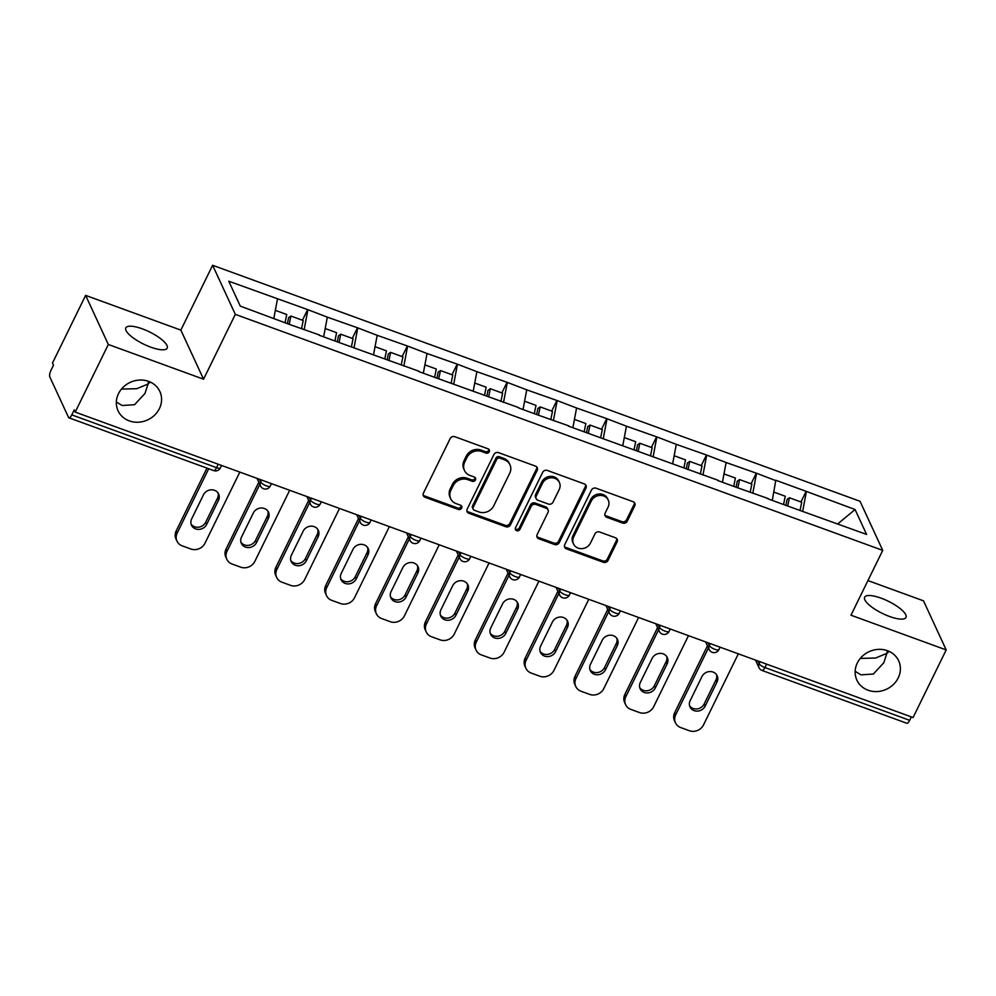 <?xml version="1.0" encoding="UTF-8"?>
<svg xmlns="http://www.w3.org/2000/svg" width="996" height="996" viewBox="0 0 996 996"><rect width="100%" height="100%" fill="white"/><g stroke="black" fill="none" stroke-linecap="round" stroke-linejoin="round"><path stroke-width="1.49" d="M855.153 671.329L860.967 674.84L873.355 674.043L883.788 662.763L886.863 653.376L875.559 658.032L860.283 658.418M857.307 663A23.02 20.692 155.2 0 0 856.871 680.119A23.02 20.692 155.2 0 0 877.215 691.548A23.02 20.692 155.2 0 0 898.218 677.915A23.02 20.692 155.2 0 0 898.653 660.796A23.02 20.692 155.2 0 0 878.31 649.38A23.02 20.692 155.2 0 0 857.307 663M116.345 401.998L122.159 405.509L134.547 404.725L144.98 393.432L148.055 384.045L136.751 388.701L121.475 389.087M118.499 393.669A23.02 20.692 155.2 0 0 118.063 410.788A23.02 20.692 155.2 0 0 138.407 422.217A23.02 20.692 155.2 0 0 159.41 408.584A23.02 20.692 155.2 0 0 159.846 391.465A23.02 20.692 155.2 0 0 139.502 380.049A23.02 20.692 155.2 0 0 118.499 393.669M489.26 451.773A2.478 2.216 155.2 0 0 488.102 448.847L454.786 436.696A3.536 3.175 155.2 0 0 450.155 438.589L423.437 493.132A3.536 3.175 155.2 0 0 425.093 497.303L458.409 509.454A2.478 2.216 155.2 0 0 461.696 506.304A2.478 2.216 155.2 0 0 460.488 505.221L456.18 503.64A11.292 10.159 155.2 0 1 450.678 498.685A11.292 10.159 155.2 0 1 450.889 490.281L453.118 485.737A11.292 10.159 155.2 0 1 467.908 479.699L472.216 481.28A2.478 2.216 155.2 0 0 475.503 478.117A2.478 2.216 155.2 0 0 474.295 477.034L469.988 475.466A11.292 10.159 155.2 0 1 464.485 470.498A11.292 10.159 155.2 0 1 464.696 462.107L466.925 457.562A11.292 10.159 155.2 0 1 481.715 451.524L486.023 453.093A2.478 2.216 155.2 0 0 489.26 451.773M464.485 470.498L463.825 469.079A11.292 10.159 155.2 0 1 464.036 460.675L466.265 456.131A11.292 10.159 155.2 0 1 481.056 450.092L485.363 451.661A2.478 2.216 155.2 0 0 488.837 449.283M423.138 495A3.536 3.175 155.2 0 0 424.421 495.884L457.749 508.022A2.478 2.216 155.2 0 0 461.223 505.657M450.678 498.685L450.018 497.253A11.292 10.159 155.2 0 1 450.229 488.849L452.458 484.305A11.292 10.159 155.2 0 1 467.249 478.267L471.556 479.848A2.478 2.216 155.2 0 0 475.03 477.47M889.553 616.487A23.02 6.76 -153.9 0 1 864.64 597.202A23.02 6.76 -153.9 0 1 881.087 598.16A23.02 6.76 -153.9 0 1 905.987 617.445A23.02 6.76 -153.9 0 1 889.553 616.487M150.745 347.156A23.02 6.76 -153.9 0 1 125.832 327.871A23.02 6.76 -153.9 0 1 142.279 328.829A23.02 6.76 -153.9 0 1 167.179 348.127A23.02 6.76 -153.9 0 1 150.745 347.156M622.637 523.074A3.536 3.175 155.2 0 0 627.256 521.182L634.751 505.881A3.536 3.175 155.2 0 0 633.095 501.698L596.081 488.214A3.536 3.175 155.2 0 0 591.462 490.094L564.744 544.65A3.536 3.175 155.2 0 0 566.388 548.821L603.402 562.317A3.536 3.175 155.2 0 0 608.033 560.424L617.084 541.936A3.536 3.175 155.2 0 0 615.428 537.765L599.592 531.989A3.536 3.175 155.2 0 0 594.973 533.881L590.479 543.044A9.45 8.491 155.2 0 1 581.863 548.634A9.45 8.491 155.2 0 1 573.522 543.953A9.45 8.491 155.2 0 1 573.696 536.931L591.288 501.013A9.45 8.491 155.2 0 1 599.903 495.423A9.45 8.491 155.2 0 1 608.257 500.117A9.45 8.491 155.2 0 1 608.07 507.138L605.145 513.114A3.536 3.175 155.2 0 0 606.788 517.298L622.637 523.074L621.965 521.643A3.536 3.175 155.2 0 0 626.596 519.75L634.091 504.449A3.536 3.175 155.2 0 0 634.39 502.582M203.558 379.202L180.849 330.112L85.631 295.389L108.327 344.479L203.558 379.202L235.317 314.363L882.73 550.377L850.97 615.204L946.2 649.927L913.071 717.531L75.21 412.095L74.214 409.954L71.787 414.884L216.555 467.659L218.224 464.236M108.327 344.479L75.21 412.095M537.205 470.311A3.536 3.175 155.2 0 0 535.549 466.14L498.535 452.645A3.536 3.175 155.2 0 0 493.916 454.537L467.186 509.081A3.536 3.175 155.2 0 0 468.842 513.264L505.856 526.747A3.536 3.175 155.2 0 0 510.475 524.867L537.205 470.311L536.533 468.879A3.536 3.175 155.2 0 0 536.832 467.024M547.314 470.436L584.328 483.919A3.536 3.175 155.2 0 1 585.972 488.102L559.254 542.646A3.536 3.175 155.2 0 1 554.635 544.538L538.786 538.761A3.536 3.175 155.2 0 1 537.143 534.591L547.974 512.467A3.536 3.175 155.2 0 0 546.318 508.284L535.823 504.462A3.536 3.175 155.2 0 0 531.192 506.342L519.912 529.374A2.478 2.216 155.2 0 1 515.517 527.78L542.696 472.316A3.536 3.175 155.2 0 1 547.314 470.436M235.317 314.363L212.621 265.272L860.034 501.287L882.73 550.377M800.946 501.959L806.15 491.339L775.797 480.271L772.348 500.079M806.15 491.339L855.078 509.529L866.595 534.441L787.712 506.03L789.405 497.751L801.705 502.245L800.025 510.525M767.692 498.735L787.712 506.03M768.016 498.498L737.862 487.866L739.555 479.586L751.856 484.068L750.175 492.348M717.842 480.57L737.862 487.866M718.166 480.321L588.3 433.347L590.005 425.068L602.306 429.55L600.625 437.829M568.293 426.051L588.3 433.347M568.616 425.802L538.45 415.17L540.156 406.891L552.456 411.373L550.776 419.665M518.443 407.874L538.45 415.17M518.767 407.638L438.75 378.829L440.456 370.549L452.757 375.031L451.076 383.311M418.743 371.533L438.75 378.829M419.067 371.284L339.051 342.475L340.744 334.195L353.057 338.69L351.376 346.969M319.044 335.179L339.051 342.475M319.355 334.942L289.201 324.31L290.894 316.031L303.207 320.513L301.514 328.792M302.435 320.239L307.652 309.607L228.756 281.208L240.273 306.108L289.201 324.31M307.652 309.607L327.335 317.151L323.688 336.524M352.298 338.403L357.502 327.784L327.335 317.151M357.502 327.784L377.185 335.316L373.537 354.7M402.147 356.58L407.352 345.961L377.185 335.316M407.352 345.961L427.035 353.493L423.387 372.865M451.997 374.757L457.201 364.125L427.035 353.493M457.201 364.125L476.885 371.67L473.237 391.042M501.847 392.922L507.051 382.302L476.885 371.67M507.051 382.302L526.735 389.834L523.087 409.207M551.697 411.099L556.901 400.479L526.735 389.834M556.901 400.479L576.584 408.011L572.937 427.384M601.547 429.276L606.751 418.644L576.584 408.011M606.751 418.644L626.434 426.188L622.799 445.561M651.396 447.441L656.601 436.821L626.434 426.188M656.601 436.821L676.296 444.353L672.649 463.725M701.246 465.618L706.45 454.998L676.296 444.353M706.45 454.998L726.146 462.53L722.498 481.902M751.096 483.795L756.3 473.162L726.146 462.53M756.3 473.162L775.996 480.707M756.499 473.598L752.789 493.306M706.65 455.421L702.939 475.129M656.8 437.256L653.09 456.965M606.95 419.079L603.24 438.788M557.1 400.902L553.39 420.611M507.25 382.738L503.54 402.446M457.401 364.561L453.69 384.269M407.551 346.384L403.841 366.092M357.701 328.219L353.991 347.928M307.839 310.042L304.129 329.751M85.631 295.389L52.502 363.005L53.498 365.159L51.07 370.101A5.391 1.755 -70 0 0 49.8 376.874L68.525 417.374A5.391 1.755 -70 0 0 68.948 417.81A5.391 1.755 -70 0 0 71.787 414.884M277.486 298.974L273.838 318.346M946.2 649.927L923.504 600.837L867.939 580.581M911.34 716.908L909.659 720.332A5.391 1.755 110 0 1 906.821 723.258L762.065 670.482A5.391 1.755 110 0 0 764.903 667.557L909.659 720.332M180.849 330.112L212.621 265.272M806.349 491.775L802.639 511.471M855.078 509.529L837.736 523.908M148.466 381.319L148.055 384.045L150.222 382.016M887.287 650.637L886.863 653.376L889.03 651.347M466.887 510.948A3.536 3.175 155.2 0 0 468.182 511.832L505.196 525.315A3.536 3.175 155.2 0 0 509.815 523.435L536.533 468.879M499.905 458.148A2.478 2.216 155.2 0 0 496.668 459.467L473.212 507.35A2.478 2.216 155.2 0 0 474.37 510.276L478.927 511.932A11.292 10.159 155.2 0 0 493.705 505.893L509.74 473.162A11.292 10.159 155.2 0 0 509.964 464.759A11.292 10.159 155.2 0 0 504.462 459.803L499.905 458.148L499.245 456.716A2.478 2.216 155.2 0 0 496.008 458.036L496.668 459.467M473.175 509.193L472.502 507.761A2.478 2.216 155.2 0 1 472.552 505.918L496.008 458.036M509.964 464.759L509.292 463.327A11.292 10.159 155.2 0 0 503.789 458.372L504.462 459.803M499.245 456.716L503.789 458.372M536.844 536.446A3.536 3.175 155.2 0 0 538.126 537.33L553.975 543.106A3.536 3.175 155.2 0 0 558.594 541.214L585.312 486.671A3.536 3.175 155.2 0 0 585.611 484.803M548.049 509.84L547.377 508.408A3.536 3.175 155.2 0 0 545.659 506.852L535.151 503.03A3.536 3.175 155.2 0 0 530.532 504.91L519.252 527.942L519.912 529.374M515.293 528.826A2.478 2.216 155.2 0 0 519.252 527.942M559.217 489.509A9.45 8.491 155.2 0 0 559.403 482.487A9.45 8.491 155.2 0 0 551.049 477.794A9.45 8.491 155.2 0 0 542.447 483.384L536.246 496.045A3.536 3.175 155.2 0 0 537.89 500.216L548.398 504.051A3.536 3.175 155.2 0 0 553.029 502.158L559.217 489.509M559.403 482.487L558.744 481.056A9.45 8.491 155.2 0 0 550.39 476.362A9.45 8.491 155.2 0 0 541.774 481.952L542.447 483.384M536.172 498.672L535.512 497.241A3.536 3.175 155.2 0 1 535.587 494.614L541.774 481.952M604.846 514.982A3.536 3.175 155.2 0 0 606.128 515.866L621.965 521.643M608.257 500.117L607.597 498.685A9.45 8.491 155.2 0 0 599.243 493.991A9.45 8.491 155.2 0 0 590.628 499.581L591.288 501.013M573.522 543.953L572.849 542.521A9.45 8.491 155.2 0 1 573.036 535.499L590.628 499.581M564.446 546.505A3.536 3.175 155.2 0 0 565.728 547.389L602.742 560.885A3.536 3.175 155.2 0 0 607.361 558.993L616.424 540.504A3.536 3.175 155.2 0 0 616.723 538.649M176.18 530.955L177.176 533.097A10.794 9.699 155.2 0 0 176.977 541.127L175.981 538.973A10.794 9.699 -24.8 0 1 176.18 530.955L206.969 468.12M218.049 492.983A8.454 7.595 -24.8 0 1 217.489 498.162L205.686 522.24A8.454 7.595 -24.8 0 1 198.627 527.183A8.454 7.595 -24.8 0 1 191.095 524.083M177.176 533.097L208.699 468.755M176.977 541.127A10.794 9.699 155.2 0 0 182.231 545.858L190.859 548.995A10.794 9.699 155.2 0 0 204.977 543.231L239.824 472.104M203.458 494.825A8.454 7.595 -24.8 0 1 211.164 489.82A8.454 7.595 -24.8 0 1 218.634 494.016A8.454 7.595 -24.8 0 1 218.473 500.303L206.682 524.382A8.454 7.595 -24.8 0 1 198.976 529.386A8.454 7.595 -24.8 0 1 191.493 525.191A8.454 7.595 -24.8 0 1 191.655 518.904L203.458 494.825M285.13 322.467L286.748 314.512L275.344 310.354M287.471 323.314L288.628 317.612L290.894 316.031M226.03 549.12L227.026 551.274A10.794 9.699 155.2 0 0 226.827 559.291L225.831 557.15A10.794 9.699 -24.8 0 1 226.03 549.12L258.798 482.251M267.899 511.16A8.454 7.595 -24.8 0 1 267.339 516.326L255.536 540.405A8.454 7.595 -24.8 0 1 248.477 545.36A8.454 7.595 -24.8 0 1 240.945 542.247M227.026 551.274L259.794 484.392M226.827 559.291A10.794 9.699 155.2 0 0 232.08 564.022L240.708 567.172A10.794 9.699 155.2 0 0 254.827 561.408L289.674 490.281M253.308 513.002A8.454 7.595 -24.8 0 1 261.014 507.997A8.454 7.595 -24.8 0 1 268.484 512.193A8.454 7.595 -24.8 0 1 268.322 518.48L256.532 542.559A8.454 7.595 -24.8 0 1 248.826 547.563A8.454 7.595 -24.8 0 1 241.343 543.368A8.454 7.595 -24.8 0 1 241.518 537.081L253.308 513.002M334.98 340.632L336.598 332.689L325.194 328.531M337.32 341.491L338.478 335.789L340.744 334.195M275.892 567.297L276.876 569.438A10.794 9.699 155.2 0 0 276.676 577.468L275.68 575.315A10.794 9.699 -24.8 0 1 275.892 567.297L308.648 500.415M317.749 529.337A8.454 7.595 -24.8 0 1 317.189 534.503L305.386 558.582A8.454 7.595 -24.8 0 1 298.327 563.524A8.454 7.595 -24.8 0 1 290.795 560.424M276.876 569.438L309.644 502.569M276.676 577.468A10.794 9.699 155.2 0 0 281.93 582.199L290.558 585.349A10.794 9.699 155.2 0 0 304.676 579.572L339.524 508.458M303.158 531.179A8.454 7.595 -24.8 0 1 310.864 526.174A8.454 7.595 -24.8 0 1 318.346 530.358A8.454 7.595 -24.8 0 1 318.185 536.645L306.382 560.736A8.454 7.595 -24.8 0 1 298.676 565.74A8.454 7.595 -24.8 0 1 291.206 561.545A8.454 7.595 -24.8 0 1 291.367 555.258L303.158 531.179M384.83 358.809L386.448 350.853L375.044 346.708M401.226 365.146L402.907 356.854L390.606 352.372L388.913 360.652M387.17 359.668L388.328 353.954L390.606 352.372M325.742 585.474L326.725 587.615A10.794 9.699 155.2 0 0 326.526 595.645L325.53 593.492A10.794 9.699 -24.8 0 1 325.742 585.474L358.498 518.592M367.599 547.501A8.454 7.595 -24.8 0 1 367.038 552.68L355.236 576.759A8.454 7.595 -24.8 0 1 348.177 581.701A8.454 7.595 -24.8 0 1 340.644 578.601M326.725 587.615L359.494 520.734M326.526 595.645A10.794 9.699 155.2 0 0 331.78 600.376L340.408 603.514A10.794 9.699 155.2 0 0 354.526 597.749L389.374 526.623M353.007 549.344A8.454 7.595 -24.8 0 1 360.714 544.339A8.454 7.595 -24.8 0 1 368.196 548.535A8.454 7.595 -24.8 0 1 368.034 554.822L356.232 578.9A8.454 7.595 -24.8 0 1 348.525 583.905A8.454 7.595 -24.8 0 1 341.055 579.709A8.454 7.595 -24.8 0 1 341.217 573.422L353.007 549.344M434.679 376.986L436.298 369.03L424.894 364.872M437.02 377.833L438.178 372.13L440.456 370.549M375.592 603.638L376.575 605.792A10.794 9.699 155.2 0 0 376.376 613.81L375.38 611.669A10.794 9.699 -24.8 0 1 375.592 603.638L408.348 536.769M417.449 565.678A8.454 7.595 -24.8 0 1 416.888 570.845L405.086 594.923A8.454 7.595 -24.8 0 1 398.026 599.878A8.454 7.595 -24.8 0 1 390.494 596.766M376.575 605.792L409.344 538.911M376.376 613.81A10.794 9.699 155.2 0 0 381.63 618.541L390.258 621.691A10.794 9.699 155.2 0 0 404.376 615.926L439.224 544.8M402.857 567.521A8.454 7.595 -24.8 0 1 410.564 562.516A8.454 7.595 -24.8 0 1 418.046 566.712A8.454 7.595 -24.8 0 1 417.884 572.999L406.082 597.077A8.454 7.595 -24.8 0 1 398.375 602.082A8.454 7.595 -24.8 0 1 390.905 597.886A8.454 7.595 -24.8 0 1 391.067 591.599L402.857 567.521M484.529 395.151L486.148 387.207L474.743 383.049M500.926 401.488L502.607 393.208L490.306 388.714L488.625 397.006M486.87 396.01L488.028 390.295L490.306 388.714M425.441 621.815L426.425 623.957A10.794 9.699 155.2 0 0 426.226 631.987L425.23 629.833A10.794 9.699 -24.8 0 1 425.441 621.815L458.197 554.934M467.298 583.855A8.454 7.595 -24.8 0 1 466.738 589.022L454.935 613.1A8.454 7.595 -24.8 0 1 447.876 618.043A8.454 7.595 -24.8 0 1 440.344 614.943M426.425 623.957L459.193 557.088M426.226 631.987A10.794 9.699 155.2 0 0 431.48 636.718L440.108 639.868A10.794 9.699 155.2 0 0 454.226 634.091L489.073 562.964M452.707 585.685A8.454 7.595 -24.8 0 1 460.426 580.693A8.454 7.595 -24.8 0 1 467.896 584.876A8.454 7.595 -24.8 0 1 467.734 591.163L455.931 615.254A8.454 7.595 -24.8 0 1 448.225 620.259A8.454 7.595 -24.8 0 1 440.755 616.063A8.454 7.595 -24.8 0 1 440.917 609.776L452.707 585.685M534.379 413.328L535.997 405.372L524.593 401.226M536.72 414.187L537.877 408.472L540.156 406.891M475.291 639.992L476.275 642.134A10.794 9.699 155.2 0 0 476.076 650.164L475.08 648.01A10.794 9.699 -24.8 0 1 475.291 639.992L508.047 573.111M517.148 602.02A8.454 7.595 -24.8 0 1 516.588 607.187L504.785 631.277A8.454 7.595 -24.8 0 1 497.726 636.22A8.454 7.595 -24.8 0 1 490.194 633.12M476.275 642.134L509.043 575.252M476.076 650.164A10.794 9.699 155.2 0 0 481.329 654.895L489.957 658.032A10.794 9.699 155.2 0 0 504.088 652.268L538.923 581.141M502.557 603.862A8.454 7.595 -24.8 0 1 510.276 598.857A8.454 7.595 -24.8 0 1 517.746 603.053A8.454 7.595 -24.8 0 1 517.584 609.34L505.781 633.419A8.454 7.595 -24.8 0 1 498.075 638.424A8.454 7.595 -24.8 0 1 490.605 634.228A8.454 7.595 -24.8 0 1 490.767 627.941L502.557 603.862M584.229 431.505L585.847 423.549L574.443 419.391M586.569 432.351L587.727 426.649L590.005 425.068M525.141 658.157L526.137 660.311A10.794 9.699 155.2 0 0 525.925 668.328L524.929 666.187A10.794 9.699 -24.8 0 1 525.141 658.157L557.897 591.288M566.998 620.197A8.454 7.595 -24.8 0 1 566.438 625.364L554.635 649.442A8.454 7.595 -24.8 0 1 547.576 654.397A8.454 7.595 -24.8 0 1 540.044 651.284M526.137 660.311L558.893 593.429M525.925 668.328A10.794 9.699 155.2 0 0 531.179 673.059L539.807 676.209A10.794 9.699 155.2 0 0 553.938 670.445L588.773 599.318M552.407 622.039A8.454 7.595 -24.8 0 1 560.125 617.034A8.454 7.595 -24.8 0 1 567.596 621.23A8.454 7.595 -24.8 0 1 567.434 627.517L555.631 651.596A8.454 7.595 -24.8 0 1 547.925 656.601A8.454 7.595 -24.8 0 1 540.455 652.405A8.454 7.595 -24.8 0 1 540.616 646.118L552.407 622.039M634.079 449.669L635.697 441.726L624.293 437.568M650.475 456.006L652.156 447.727L639.855 443.232L638.175 451.524M636.419 450.528L637.577 444.814L639.855 443.232M574.991 676.334L575.987 678.475A10.794 9.699 155.2 0 0 575.775 686.505L574.779 684.352A10.794 9.699 -24.8 0 1 574.991 676.334L607.747 609.452M616.848 638.374A8.454 7.595 -24.8 0 1 616.287 643.541L604.485 667.619A8.454 7.595 -24.8 0 1 597.426 672.561A8.454 7.595 -24.8 0 1 589.893 669.461M575.987 678.475L608.743 611.606M575.775 686.505A10.794 9.699 155.2 0 0 581.029 691.236L589.657 694.386A10.794 9.699 155.2 0 0 603.788 688.61L638.623 617.483M602.256 640.204A8.454 7.595 -24.8 0 1 609.975 635.199A8.454 7.595 -24.8 0 1 617.445 639.395A8.454 7.595 -24.8 0 1 617.283 645.682L605.481 669.773A8.454 7.595 -24.8 0 1 597.774 674.765A8.454 7.595 -24.8 0 1 590.304 670.582A8.454 7.595 -24.8 0 1 590.466 664.295L602.256 640.204M683.928 467.846L685.547 459.891L674.143 455.745M700.325 474.183L702.006 465.891L689.705 461.409L688.024 469.689M686.269 468.693L687.427 462.991L689.705 461.409M624.841 694.511L625.837 696.652A10.794 9.699 155.2 0 0 625.625 704.67L624.629 702.529A10.794 9.699 -24.8 0 1 624.841 694.511L657.597 627.629M666.71 656.538A8.454 7.595 -24.8 0 1 666.137 661.705L654.347 685.796A8.454 7.595 -24.8 0 1 647.276 690.738A8.454 7.595 -24.8 0 1 639.756 687.638M625.837 696.652L658.593 629.771M625.625 704.67A10.794 9.699 155.2 0 0 630.879 709.413L639.507 712.551A10.794 9.699 155.2 0 0 653.637 706.787L688.473 635.66M652.119 658.381A8.454 7.595 -24.8 0 1 659.825 653.376A8.454 7.595 -24.8 0 1 667.295 657.572A8.454 7.595 -24.8 0 1 667.133 663.859L655.331 687.937A8.454 7.595 -24.8 0 1 647.624 692.942A8.454 7.595 -24.8 0 1 640.154 688.746A8.454 7.595 -24.8 0 1 640.316 682.459L652.119 658.381M733.791 486.023L735.397 478.068L723.992 473.909M736.119 486.87L737.277 481.168L739.555 479.586M674.69 712.675L675.686 714.829A10.794 9.699 155.2 0 0 675.475 722.847L674.479 720.706A10.794 9.699 -24.8 0 1 674.69 712.675L707.446 645.806M716.56 674.715A8.454 7.595 -24.8 0 1 715.987 679.882L704.197 703.96A8.454 7.595 -24.8 0 1 697.125 708.915A8.454 7.595 -24.8 0 1 689.606 705.803M675.686 714.829L708.442 647.948M675.475 722.847A10.794 9.699 155.2 0 0 680.729 727.578L689.357 730.728A10.794 9.699 155.2 0 0 703.487 724.963L738.322 653.837M701.968 676.558A8.454 7.595 -24.8 0 1 709.675 671.553A8.454 7.595 -24.8 0 1 717.145 675.749A8.454 7.595 -24.8 0 1 716.983 682.036L705.18 706.114A8.454 7.595 -24.8 0 1 697.474 711.119A8.454 7.595 -24.8 0 1 690.004 706.923A8.454 7.595 -24.8 0 1 690.166 700.636L701.968 676.558M783.64 504.188L785.246 496.245L773.855 492.086M785.969 505.047L787.126 499.332L789.405 497.751M213.704 470.585A5.391 1.755 -70 0 0 216.555 467.659A5.391 1.581 26.1 0 0 220.402 467.883A5.391 5.391 0 0 1 213.704 470.585L68.948 417.81M766.584 664.133L764.903 667.557A5.391 1.581 -153.9 0 1 759.114 663.66L760.06 661.755M259.358 479.225L260.616 481.94L261.55 480.022M266.405 485.836A5.391 1.581 -153.9 0 1 260.616 481.94A5.391 4.843 -24.8 0 0 260.516 485.948A5.391 5.391 0 0 0 270.252 486.06A5.391 1.581 26.1 0 1 266.405 485.836M309.208 497.402L310.466 500.117L311.399 498.199M359.058 515.579L360.315 518.281L361.249 516.376M408.908 533.744L410.165 536.458L411.099 534.541M458.758 551.921L460.015 554.635L460.949 552.718M508.62 570.098L509.865 572.8L510.799 570.895M558.47 588.263L559.715 590.977L560.648 589.059M608.319 606.44L609.564 609.141L610.498 607.236M658.169 624.617L659.414 627.318L660.36 625.413M708.019 642.781L709.264 645.495L710.21 643.578M757.869 660.958L759.114 663.66A5.391 4.843 -24.8 0 0 759.014 667.681A5.391 5.391 0 0 0 762.065 670.482M316.255 504.001A5.391 1.581 -153.9 0 1 310.466 500.117A5.391 4.843 -24.8 0 0 310.366 504.125A5.391 5.391 0 0 0 320.102 504.237A5.391 1.581 26.1 0 1 316.255 504.001M366.105 522.178A5.391 1.581 -153.9 0 1 360.315 518.281A5.391 4.843 -24.8 0 0 360.216 522.29A5.391 5.391 0 0 0 369.952 522.402A5.391 1.581 26.1 0 1 366.105 522.178M415.955 540.355A5.391 1.581 -153.9 0 1 410.165 536.458A5.391 4.843 -24.8 0 0 410.066 540.467A5.391 5.391 0 0 0 419.802 540.579A5.391 1.581 26.1 0 1 415.955 540.355M465.804 558.519A5.391 1.581 -153.9 0 1 460.015 554.635A5.391 4.843 -24.8 0 0 459.915 558.644A5.391 5.391 0 0 0 469.651 558.756A5.391 1.581 26.1 0 1 465.804 558.519M515.654 576.696A5.391 1.581 -153.9 0 1 509.865 572.8A5.391 4.843 -24.8 0 0 509.765 576.809A5.391 5.391 0 0 0 519.501 576.921A5.391 1.581 26.1 0 1 515.654 576.696M565.504 594.873A5.391 1.581 -153.9 0 1 559.715 590.977A5.391 4.843 -24.8 0 0 559.615 594.986A5.391 5.391 0 0 0 569.351 595.098A5.391 1.581 26.1 0 1 565.504 594.873M615.354 613.038A5.391 1.581 -153.9 0 1 609.564 609.141A5.391 4.843 -24.8 0 0 609.465 613.163A5.391 5.391 0 0 0 619.201 613.262A5.391 1.581 26.1 0 1 615.354 613.038M665.203 631.215A5.391 1.581 -153.9 0 1 659.414 627.318A5.391 4.843 -24.8 0 0 659.315 631.327A5.391 5.391 0 0 0 669.051 631.439A5.391 1.581 26.1 0 1 665.203 631.215M715.053 649.392A5.391 1.581 -153.9 0 1 709.264 645.495A5.391 4.843 -24.8 0 0 709.164 649.504A5.391 5.391 0 0 0 718.913 649.616A5.391 1.581 26.1 0 1 715.053 649.392M481.056 450.092L481.715 451.524M466.265 456.131L466.925 457.562M464.036 460.675L464.696 462.107M471.556 479.848L472.216 481.28M467.249 478.267L467.908 479.699M452.458 484.305L453.118 485.737M450.229 488.849L450.889 490.281M457.749 508.022L458.409 509.454M424.421 495.884L425.093 497.303M485.363 451.661L486.023 453.093M509.815 523.435L510.475 524.867M505.196 525.315L505.856 526.747M468.182 511.832L468.842 513.264M472.552 505.918L473.212 507.35M585.312 486.671L585.972 488.102M558.594 541.214L559.254 542.646M553.975 543.106L554.635 544.538M538.126 537.33L538.786 538.761M545.659 506.852L546.318 508.284M535.151 503.03L535.823 504.462M530.532 504.91L531.192 506.342M535.587 494.614L536.246 496.045M606.128 515.866L606.788 517.298M573.036 535.499L573.696 536.931M616.424 540.504L617.084 541.936M607.361 558.993L608.033 560.424M602.742 560.885L603.402 562.317M565.728 547.389L566.388 548.821M634.091 504.449L634.751 505.881M626.596 519.75L627.256 521.182M217.489 498.162L218.473 500.303M205.686 522.24L206.682 524.382M267.339 516.326L268.322 518.48M255.536 540.405L256.532 542.559M317.189 534.503L318.185 536.645M305.386 558.582L306.382 560.736M367.038 552.68L368.034 554.822M355.236 576.759L356.232 578.9M416.888 570.845L417.884 572.999M405.086 594.923L406.082 597.077M466.738 589.022L467.734 591.163M454.935 613.1L455.931 615.254M516.588 607.187L517.584 609.34M504.785 631.277L505.781 633.419M566.438 625.364L567.434 627.517M554.635 649.442L555.631 651.596M616.287 643.541L617.283 645.682M604.485 667.619L605.481 669.773M666.137 661.705L667.133 663.859M654.347 685.796L655.331 687.937M715.987 679.882L716.983 682.036M704.197 703.96L705.18 706.114M221.585 465.456L220.402 467.883M260.516 485.948L257.005 478.366M271.447 483.633L270.252 486.06M310.366 504.125L306.855 496.543M321.297 501.81L320.102 504.237M360.216 522.29L356.705 514.72M371.147 519.974L369.952 522.402M410.066 540.467L406.555 532.885M420.997 538.151L419.802 540.579M459.915 558.644L456.405 551.062M470.847 556.328L469.651 558.756M509.765 576.809L506.254 569.239M520.696 574.493L519.501 576.921M559.615 594.986L556.104 587.403M570.546 592.67L569.351 595.098M609.465 613.163L605.954 605.58M620.396 610.847L619.201 613.262M659.315 631.327L655.804 623.757M670.246 629.011L669.051 631.439M709.164 649.504L705.654 641.922M720.096 647.188L718.913 649.616M759.014 667.681L755.516 660.099"/></g></svg>

